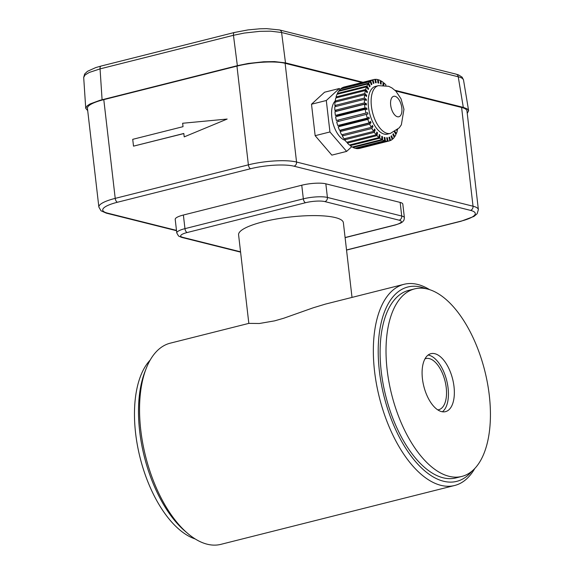 <?xml version="1.0" encoding="UTF-8"?>
<svg xmlns="http://www.w3.org/2000/svg" width="573" height="573" viewBox="0 0 573 573"><rect width="100%" height="100%" fill="white"/><g stroke="black" fill="none" stroke-linecap="round" stroke-linejoin="round"><path stroke-width="0.86" d="M102.087 99.738L100.053 68.889L89.23 72.456L85.033 75.006L83.694 77.441L85.735 108.34L87.075 105.905L89.968 103.985L99.974 100.296L237.358 65.68L233.455 35.297L244.263 33.062L259.798 31.343L270.599 31.178L281.594 32.496L460.119 77.262L462.382 78.379L463.471 79.704L468.628 110.704L467.11 108.841L463.306 107.38L458.228 76.71A3.517 2.951 -75.9 0 0 456.137 74.161L279.502 29.946A3.517 2.951 104.1 0 1 281.594 32.496L285.497 62.88L362.996 82.276M395.005 90.283L463.306 107.38M285.497 62.88L274.517 61.598L263.709 61.769L248.173 63.474L237.358 65.68M85.735 108.34L87.705 110.618M467.239 113.375L468.628 110.704M340.111 89.388L339.345 88.493L324.547 92.217L311.504 104.229L315.15 135.679L331.831 155.125L346.629 151.401L351.707 146.724M311.504 104.229L326.302 100.504L329.941 131.955L346.629 151.401M339.345 88.493L326.302 100.504M315.15 135.679L329.941 131.955M366.519 91.959L367.429 91.73L367.157 92.769L365.388 90.52L335.792 97.976A31.644 15.722 75.9 0 0 335.212 100.991A21.101 10.479 75.9 0 0 331.839 117.157A21.101 10.479 75.9 0 0 345.104 140.306M358.44 148.464L388.057 141.144L387.362 137.721L386.66 137.756L387.348 141.187A31.644 15.722 75.9 0 1 385.371 140.987L384.977 137.592L384.239 137.405L384.633 140.8A31.644 15.722 75.9 0 1 382.578 139.991L382.499 136.718L381.74 136.31L381.826 139.583A31.644 15.722 75.9 0 1 379.756 138.186L379.992 135.121L379.233 134.505L379.004 137.57A31.644 15.722 75.9 0 1 376.984 135.615L377.521 132.85L376.79 132.041L376.253 134.805A31.644 15.722 75.9 0 1 374.327 132.356L375.157 129.964L374.477 128.975L373.646 131.375A31.644 15.722 75.9 0 1 371.87 128.495L372.966 126.533L372.35 125.408L371.247 127.364A31.644 15.722 75.9 0 1 369.671 124.133L371.01 122.665L370.466 121.426L369.134 122.894A31.644 15.722 75.9 0 1 367.794 119.399L369.334 118.453L368.89 117.136L367.35 118.074A31.644 15.722 75.9 0 1 366.29 114.407L367.988 114.02L367.658 112.659L365.954 113.039A31.644 15.722 75.9 0 1 365.202 109.307L367.014 109.486L366.799 108.118L364.98 107.932A31.644 15.722 75.9 0 1 364.557 104.229L366.434 104.974L366.34 103.634L364.457 102.889A31.644 15.722 75.9 0 1 364.371 99.322L366.262 100.604L366.29 99.33L364.399 98.047A31.644 15.722 75.9 0 1 364.65 94.71L366.505 96.5L366.656 95.326L364.8 93.535A31.644 15.722 75.9 0 1 365.388 90.52M388.057 141.144A31.644 15.722 75.9 0 0 389.182 140.951A31.644 15.722 75.9 0 0 389.912 140.729L388.938 137.362L389.59 137.097L390.564 140.464A31.644 15.722 75.9 0 0 392.24 139.44L391.015 136.231L391.588 135.744L392.82 138.953A31.644 15.722 75.9 0 0 394.274 137.348L392.827 134.383L393.314 133.695L394.768 136.661A31.644 15.722 75.9 0 0 395.964 134.526L394.346 131.847M395.549 133.853L396.351 133.645L395.005 131.468M396.351 133.645A31.644 15.722 75.9 0 0 397.254 131.038L396.681 130.315M396.874 130.164L397.347 129.77M397.526 129.999A31.644 15.722 75.9 0 0 397.641 129.505M383.738 85.191L383.91 82.956A31.644 15.722 75.9 0 1 385.93 84.904L385.822 85.47M343.435 87.34L343.413 87.246A31.644 15.722 75.9 0 1 344.137 87.024L373.732 79.575A31.644 15.722 75.9 0 1 374.857 79.375L375.551 82.799L376.253 82.763L375.566 79.332A31.644 15.722 75.9 0 1 377.543 79.532L377.936 82.927L378.674 83.114L378.28 79.719A31.644 15.722 75.9 0 1 380.336 80.528L380.415 83.801L381.174 84.21L381.088 80.936A31.644 15.722 75.9 0 1 383.158 82.333L382.943 85.148M373.732 79.575A31.644 15.722 75.9 0 0 373.002 79.79L373.976 83.157L373.324 83.422L372.35 80.062A31.644 15.722 75.9 0 0 370.674 81.087L371.898 84.295L371.325 84.775L370.094 81.567A31.644 15.722 75.9 0 0 368.64 83.171L370.086 86.136L369.599 86.824L368.145 83.859A31.644 15.722 75.9 0 0 366.949 85.993L368.582 88.636L368.195 89.517L366.562 86.874A31.644 15.722 75.9 0 0 365.66 89.481L367.429 91.73M386.682 137.892L387.362 137.721M358.469 148.6A31.644 15.722 75.9 0 0 359.593 148.4L389.182 140.951M389.884 140.629L390.564 140.464M392.125 139.124L392.82 138.953M394.031 136.847L394.768 136.661M383.093 83.157L383.91 82.956M380.35 81.122L381.088 80.936M377.586 79.898L378.28 79.719M374.885 79.504L375.566 79.332M343.413 87.246L373.002 79.79M373.295 83.329L373.976 83.157M341.2 88.844L341.078 88.536A31.644 15.722 75.9 0 1 342.761 87.511L372.35 80.062M341.078 88.536L370.674 81.087M371.204 84.467L371.898 84.295M339.295 91.128L339.044 90.62A31.644 15.722 75.9 0 1 340.505 89.023L370.094 81.567M339.044 90.62L368.64 83.171M369.349 86.322L370.086 86.136M337.776 94.122L337.361 93.449A31.644 15.722 75.9 0 1 338.557 91.315L368.145 83.859M337.361 93.449L366.949 85.993M367.78 88.836L368.582 88.636M336.702 97.747L336.072 96.937A31.644 15.722 75.9 0 1 336.974 94.323L366.562 86.874M336.072 96.937L365.66 89.481M336.143 101.887L335.212 100.991L364.8 93.535M365.574 95.598L366.656 95.326M336.165 106.42L334.804 105.496A31.644 15.722 75.9 0 1 335.055 102.159L364.65 94.71M334.804 105.496L364.399 98.047M364.901 99.681L366.29 99.33M336.752 111.234L334.868 110.338A31.644 15.722 75.9 0 1 334.775 106.771L364.371 99.322M334.868 110.338L364.457 102.889M336.745 111.083L366.34 103.634M337.325 116.326L337.203 115.567L335.391 115.388A31.644 15.722 75.9 0 1 334.961 111.685L364.557 104.229M335.391 115.388L364.98 107.932M337.203 115.567L366.799 108.118M338.385 121.433L338.063 120.108L336.365 120.495A31.644 15.722 75.9 0 1 335.606 116.756L365.202 109.307M336.365 120.495L365.954 113.039M338.063 120.108L367.658 112.659M367.35 118.074L337.762 125.523A31.644 15.722 75.9 0 1 336.695 121.856L366.29 114.407M367.794 119.399L338.199 126.848L339.739 125.91L339.467 125.093M339.739 125.91L369.334 118.453M338.199 126.848A31.644 15.722 75.9 0 0 339.538 130.343L369.134 122.894M369.671 124.133L340.076 131.582L341.322 129.899M341.415 130.114L371.01 122.665M340.076 131.582A31.644 15.722 75.9 0 0 341.658 134.82L371.247 127.364M371.512 126.905L372.966 126.533M371.87 128.495L342.274 135.944L343.112 134.454M342.274 135.944A31.644 15.722 75.9 0 0 344.051 138.824L373.646 131.375M374.033 130.243L375.157 129.964M374.327 132.356L344.738 139.812L345.175 138.544M344.738 139.812A31.644 15.722 75.9 0 0 346.665 142.254L376.253 134.805M376.59 133.086L377.521 132.85M376.984 135.615L347.388 143.071L347.596 142.025M347.388 143.071A31.644 15.722 75.9 0 0 349.415 145.019L379.004 137.57M379.176 135.328L379.992 135.121M379.756 138.186L350.167 145.635L350.225 144.811M350.167 145.635A31.644 15.722 75.9 0 0 352.23 147.039L381.826 139.583M381.754 136.904L382.499 136.718M382.578 139.991L352.989 147.447L352.975 146.846M352.989 147.447A31.644 15.722 75.9 0 0 355.038 148.257L384.633 140.8M384.275 137.771L384.977 137.592M355.74 148.078L355.783 148.443L385.371 140.987M355.783 148.443A31.644 15.722 75.9 0 0 357.76 148.636L387.348 141.187M390.679 105.138A10.55 5.243 75.9 0 0 398.829 116.763A10.55 5.243 75.9 0 0 401.823 107.932A10.55 5.243 75.9 0 0 393.68 96.307A10.55 5.243 75.9 0 0 390.679 105.138M378.409 85.649L375.444 86.394A24.61 12.226 75.9 0 0 368.453 107.008A24.61 12.226 75.9 0 0 387.47 134.125L390.428 133.38A24.61 12.226 75.9 0 1 371.411 106.263A24.61 12.226 75.9 0 1 378.409 85.649L388.666 86.294L391.925 87.92L395.843 91.1L401.036 98.828L403.958 109.293L401.351 124.814L399.245 127.851L390.428 133.38M195.221 538.964A96.694 48.039 -104.1 0 1 140.099 457.727A96.694 48.039 -104.1 0 1 150.176 360.073M461.831 476.428L455.915 477.918A96.694 48.039 -104.1 0 1 385.722 395.879A96.694 48.039 -104.1 0 1 408.692 290.382L414.608 288.892A96.694 48.039 -104.1 0 1 489.306 395.449A96.694 48.039 -104.1 0 1 461.831 476.428A96.694 48.039 -104.1 0 1 391.638 394.389A96.694 48.039 -104.1 0 1 414.608 288.892M428.117 355.038A29.889 14.848 -104.1 0 1 448.093 388.1A29.889 14.848 -104.1 0 1 442.399 411.772M454.009 386.61A29.889 14.848 -104.1 0 1 445.515 411.643A29.889 14.848 -104.1 0 1 423.819 386.288A29.889 14.848 -104.1 0 1 430.925 353.677A29.889 14.848 -104.1 0 1 454.009 386.61M103.792 99.638L115.216 198.373L248.381 164.838A3.517 1.748 75.9 0 0 250.63 168.713L117.465 202.24A3.517 1.748 -104.1 0 1 115.216 198.373A35.161 7.85 173.4 0 0 98.864 207.061L87.44 108.326A35.161 7.85 -6.6 0 1 103.792 99.638L236.957 66.103A35.161 7.85 -6.6 0 1 285.125 63.302L361.964 82.533M184.212 136.883L227.159 119.055L182.637 123.259L183.031 126.669L132.721 139.332L133.509 146.144L183.818 133.473L184.212 136.883L227.159 119.055M133.509 146.144L183.826 133.566M395.728 90.985L461.609 107.473A35.161 7.85 -6.6 0 1 466.952 110.883L478.376 209.625A35.161 7.85 173.4 0 0 473.033 206.216L461.609 107.473M240.553 251.812L182.801 237.358A14.067 3.137 173.4 0 1 187.213 232.516A3.517 1.748 -104.1 0 1 184.957 228.648A17.584 3.925 173.4 0 0 176.785 232.989L175.209 219.373A17.584 3.925 -6.6 0 1 183.381 215.025L301.756 185.222A17.584 3.925 -6.6 0 1 325.836 183.818L400.147 202.419A17.584 3.925 -6.6 0 1 402.819 204.124L404.395 217.74A17.584 3.925 173.4 0 0 401.723 216.035L400.147 202.419M248.832 323.387L238.59 234.837A52.745 11.775 -6.6 0 1 275.835 219.094A52.745 11.775 -6.6 0 1 335.37 217.597A52.745 11.775 -6.6 0 1 343.377 222.711L352.015 297.401M146.187 368.482A103.727 51.527 75.9 0 0 187.729 533.442L185.036 531.15A100.211 49.779 75.9 0 1 144.905 371.784L146.187 368.482A103.727 51.527 75.9 0 1 170.231 343.177L248.847 323.38L259.347 323.501L274.582 320.866L283.714 318.244L313.288 307.773L325.407 304.105L404.015 284.308A103.727 51.527 75.9 0 0 379.369 397.476A103.727 51.527 75.9 0 0 454.668 485.481A103.727 51.527 75.9 0 0 474.723 468.585M429.678 289.694A103.727 51.527 75.9 0 0 404.015 284.308M187.729 533.442A103.727 51.527 75.9 0 0 220.892 544.35L454.668 485.481M425.846 288.685A100.211 49.779 75.9 0 0 384.025 396.308A100.211 49.779 75.9 0 0 471.823 471.285M424.958 358.877A26.372 13.1 -104.1 0 1 425.861 358.576A26.372 13.1 -104.1 0 1 446.231 387.635A26.372 13.1 -104.1 0 1 438.739 409.724A26.372 13.1 -104.1 0 1 437.808 409.888M100.053 68.889L233.455 35.297A3.517 1.748 -104.1 0 1 234.464 32.468L101.063 66.06A3.517 1.748 75.9 0 0 100.053 68.889M346.529 249.964L460.556 221.257A31.644 7.062 173.4 0 0 470.469 210.363L293.985 166.191A3.517 2.951 -75.9 0 0 296.549 162.037A35.161 7.85 173.4 0 0 248.381 164.838L236.957 66.103M470.469 210.363A3.517 2.951 104.1 0 0 473.033 206.216L296.549 162.037L285.125 63.302M117.465 202.24A31.644 7.062 173.4 0 0 107.552 213.135A3.517 2.951 -75.9 0 1 106.306 213.142L176.52 230.711M176.484 230.389L107.552 213.135M293.985 166.191A31.644 7.062 173.4 0 0 250.63 168.713M460.556 221.257A3.517 1.748 75.9 0 0 461.021 221.257L473.964 216.422L477.116 213.758L478.376 209.625M187.213 232.516L305.581 202.706A14.067 3.137 173.4 0 1 324.848 201.589A3.517 2.951 -75.9 0 0 327.412 197.441A17.584 3.925 173.4 0 0 303.332 198.838L184.957 228.648L183.381 215.025M305.581 202.706A3.517 1.748 75.9 0 1 303.332 198.838L301.756 185.222M324.848 201.589L399.159 220.19A3.517 2.951 104.1 0 0 401.723 216.035L327.412 197.441L325.836 183.818M176.785 232.989L178.547 236.012L181.555 237.358A3.517 2.951 -75.9 0 0 182.801 237.358M345.104 237.652L395.22 225.031A3.517 1.748 75.9 0 1 394.754 225.031A14.067 3.137 173.4 0 0 399.159 220.19M394.754 225.031L345.089 237.53M279.502 29.946L266.681 28.65L259.813 28.8L248.03 29.903L234.464 32.468M463.536 79.933L462.11 77.154L458.615 74.941L456.137 74.161M101.063 66.06L95.784 67.571L87.511 71.288L84.668 73.989L83.694 77.398M98.864 207.061L101.013 210.785L106.306 213.142M346.543 250.086L461.021 221.257M181.555 237.358L240.588 252.134M395.22 225.031L400.534 223.191L402.611 221.866L404.001 220.075L404.395 217.74"/></g></svg>
